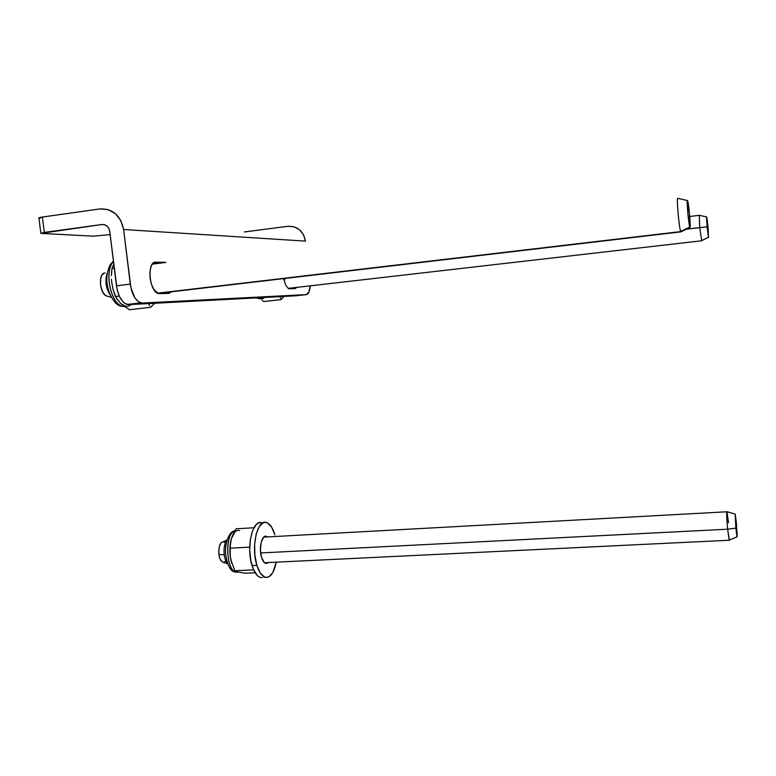 <?xml version="1.0" encoding="UTF-8"?>
<svg xmlns="http://www.w3.org/2000/svg" width="776" height="776" viewBox="0 0 776 776"><rect width="100%" height="100%" fill="white"/><g stroke="black" fill="none" stroke-linecap="round" stroke-linejoin="round"><path stroke-width="1.16" d="M288.982 288.798L295.035 288.653L296.888 287.372L295.035 288.653L288.594 288.653L285.772 285.325L283.715 278.933M287.974 226.282L244.372 231.966L287.974 226.282C297.538 226.068 303.377 231.015 305.492 241.123L123.597 229.502L130.94 287.915L134.82 297.751L138.468 301.786L142.299 303.057L128.651 304.638L124.752 303.377L122.841 301.689L119.456 296.49L117.108 289.574L109.755 231.374L116.458 285.801L130.281 284.123L123.597 229.502L305.492 241.123L303.571 234.818L299.555 229.783L294.075 226.786L287.974 226.282M40.129 218.299L38.955 217.804L41.157 217.231L99.978 208.919C112.704 208.569 120.571 215.427 123.597 229.502L120.91 220.733L115.469 213.739L108.106 209.588L99.978 208.919L42.379 217.047L44.319 232.402L40.886 233.382L93.324 236.156L40.856 233.372L101.908 224.516L44.319 232.402L42.379 217.047L38.916 218.095L40.827 233.149M104.411 224.691L101.908 224.516C106.137 224.409 108.747 226.699 109.755 231.374L108.863 228.454L107.059 226.136L104.614 224.749L101.908 224.516L104.411 224.691M93.324 236.156L110.153 234.604L93.324 236.156M296.102 295.772L128.651 304.638L295.86 295.801L306.375 294.608L142.299 303.057L306.375 294.608L308.964 292.096L310.128 285.849C309.799 291.291 308.547 294.211 306.375 294.608L295.86 295.801M152.746 264.073L165.889 262.433M171.234 292.135L168.557 293.425L158.197 293.512L153.726 289.293L151.407 284.161L150.069 278.05L149.923 271.92L150.99 266.731L151.931 264.752L154.434 262.414L164.803 262.249L152.639 263.782L164.803 262.249L154.899 262.259M168.557 293.425L158.527 293.609C149.137 291.912 146.577 261.105 155.898 262.133M128.651 304.638L140.679 302.873C135.422 300.681 131.959 294.434 130.281 284.123L116.458 285.801C118.146 296.063 121.657 302.281 127.002 304.454L128.651 304.638M268.312 562.552L265.596 563.327C263.947 562.716 262.608 560.747 261.56 557.43L264.218 562.445L266.391 563.444L268.312 562.552M264.985 577.208C270.242 578.159 273.996 573.144 276.237 562.163L272.822 572.543L268.913 576.82L266.731 577.451L264.5 577.024L260.261 573.028L256.866 565.374C250.745 546.779 257.477 518.475 266.605 522.587C270.048 523.878 272.812 527.961 274.898 534.858L271.697 527.273L267.594 523.014L265.392 522.364L263.2 522.762L259.174 526.671L256.148 534.218L254.635 544.277L254.887 555.247L256.866 565.374L252.055 565.607L256.866 565.374C258.98 572.038 261.687 575.976 264.985 577.208L263.695 577.266M261.9 522.859C252.704 518.756 245.905 547.032 252.055 565.607C254.179 572.261 256.895 576.199 260.222 577.422M267.448 536.924L265.731 536.226L263.617 537.196L261.202 542.172L260.426 549.786L261.56 557.43C258.583 548.293 261.851 534.334 266.391 536.342L267.448 536.924M260.688 522.636L258.476 523.043L256.352 524.489L252.724 530.318L250.376 539.281L249.707 550.009L250.852 560.767L253.616 569.817L257.535 575.743L259.737 577.237L261.987 577.664M261.027 298.731L259.135 297.741C261.124 299.264 262.909 299.167 264.49 297.46M256.924 297.858L260.406 298.983M283.676 296.694L281.058 299.604L283.676 296.694M280.65 298.246L280.078 296.888L280.65 298.246M284.103 295.763L280.291 295.957M259.116 297.819L260.542 299.1L259.116 297.819M262.123 300.341L263.85 301.544L262.123 300.341M281.31 296.403L283.211 296.306M284.666 278.487L284.753 279.845M263.85 301.544L281.058 299.604L263.85 301.544M235.691 572.067C226.864 570.098 224.594 538.66 232.79 532.006M235.012 530.629C224.933 532.375 225.622 570.137 235.836 572.106L238.377 572.077L234.827 570.729L230.773 559.564L231.733 563.25L230.297 556.693L230.181 545.809L231.452 538.515C233.508 532.404 236.214 529.736 239.59 530.512M234.886 532.045L231.452 538.515L230.394 543.404L230.055 553.841L230.773 559.564C229.473 552.793 229.55 546.285 231.025 540.048C229.55 546.285 229.473 552.793 230.773 559.564L234.827 570.729L253.626 569.846L234.827 570.729L238.116 572.009M249.368 547.177L249.697 547.856L249.726 546.576L249.368 547.177L230.152 548.176L249.368 547.177M234.701 531.191L236.127 528.786L253.927 527.767L236.127 528.786L233.421 533.607L234.701 531.191M232.325 536.051L233.421 533.607L232.325 536.051M238.377 572.077L245.245 573.251L238.339 572.077M245.245 573.251L255.178 572.785L245.245 573.251M120.784 305.695C110.173 301.263 104.682 271.338 112.908 262.162L110.512 264.199L112.908 262.162C104.003 272.046 111.24 304.696 122.55 306.365L124.461 306.569M113.538 262.084L112.908 262.162L113.538 262.084M125.081 306.074L120.571 303.406L116.371 298.265L113.16 289.768L111.705 282.231M154.327 303.61L150.476 307.315L154.327 303.61M149.623 305.608L148.565 303.901L149.623 305.608M154.899 302.407L148.759 302.727M116.807 298.537L120.571 303.406L129.388 309.731L120.571 303.406C124.393 306.811 127.904 307.18 131.115 304.512M113.238 265.276L111.967 268.525L113.238 265.276M111.598 272.075L111.967 268.525L114.295 268.234L111.967 268.525L111.414 275.625L111.598 272.075M111.463 279.185L111.773 282.765L111.463 279.185M111.715 282.251L113.16 289.768L115.42 296.51L119.261 296.054L115.42 296.51L120.571 303.406M150.389 303.28L153.444 303.125M113.461 261.512L112.908 262.162M129.388 309.731L150.476 307.315L129.388 309.731M681.056 231.811L157.916 293.396L680.95 231.859L689.767 227.048C688.574 224.148 686.411 199.131 687.478 200.528L687.555 200.635C688.671 202.196 691.038 228.367 689.971 227.407L680.95 231.859L681.221 231.151M107.253 273.026C104.77 280.883 105.846 288.381 110.512 295.501C105.846 288.381 104.77 280.883 107.253 273.026M680.95 231.859L680.736 231.588C679.145 228.871 676.303 196.522 677.807 198.336C676.332 196.532 679.039 227.882 680.668 231.423L680.95 231.859M105.099 273.006C98.251 272.56 99.279 293.047 106.263 295.879L107.748 296.296M106.942 296.151L104.508 294.55L102.393 291.427L100.492 284.957L100.676 278.38L101.957 275.082L103.936 273.268M687.429 200.518L677.807 198.336M687.478 200.528L689.554 214.389L689.971 227.407L687.875 213.565L687.478 200.528M706.606 216.96L699.273 215.282L699.7 227.601L707.091 226.834L706.693 216.979L708.11 227.611L708.459 237.349L707.091 226.834L685.014 229.337M686.411 229.172L699.7 227.601L701.717 240.599L699.7 227.601L699.302 215.34M707.091 226.834L706.538 217.542L707.305 220.258L708.546 237.514L707.091 226.834M735.144 514.09L726.957 511.704C726.443 512.208 726.666 518.038 727.607 529.203L735.842 528.136L735.241 514.119L736.414 523.053L736.957 536.905L735.842 528.136L727.607 529.203L260.649 552.948L727.607 529.203C726.637 517.728 726.433 511.917 726.996 511.782L728.489 522.849M224.235 554.801C223.604 548.234 224.526 543.326 226.999 540.086C224.526 543.326 223.604 548.234 224.235 554.801C224.797 558.827 225.923 561.717 227.601 563.473C225.923 561.717 224.797 558.827 224.235 554.801L218.91 554.5L224.235 554.801M223.149 541.774C219.86 542.715 218.444 546.954 218.91 554.5C219.482 558.38 220.626 560.873 222.363 561.989L220.374 559.651L219.249 556.411L218.735 552.493L219.288 546.682L221.189 542.705L227.029 539.989M729.265 540.368L727.607 529.203L729.353 540.018M225.409 561.29L223.711 562.28M223.789 541.9L224.662 542.405M735.842 528.136L735.173 514.052L737.142 533.471L736.977 536.973L735.842 528.136M127.002 304.454L140.679 302.873M264.694 536.439L266.391 536.342M260.212 298.818L255.789 297.916M238.086 572.009L235.836 572.106C231.025 572.135 227.659 566.412 225.729 554.918C224.206 541.376 230.588 531.123 233.799 531.201M123.956 306.21L122.55 306.365C117.671 306.394 113.257 301.796 109.3 292.562C105.691 282.163 106.089 272.725 110.502 264.257M112.084 262.375L113.432 261.231M157.47 293.183L680.736 231.588M111.434 297.334L106.263 295.879M680.668 231.423L689.767 227.048M288.119 288.381L701.494 240.793M689.738 216.494L699.118 215.359M701.465 240.715L708.459 237.349M264.548 562.736L729.091 540.241M263.685 537.128L726.773 511.791M227.766 563.909L222.363 561.989M729.052 540.144L736.957 536.905"/></g></svg>
